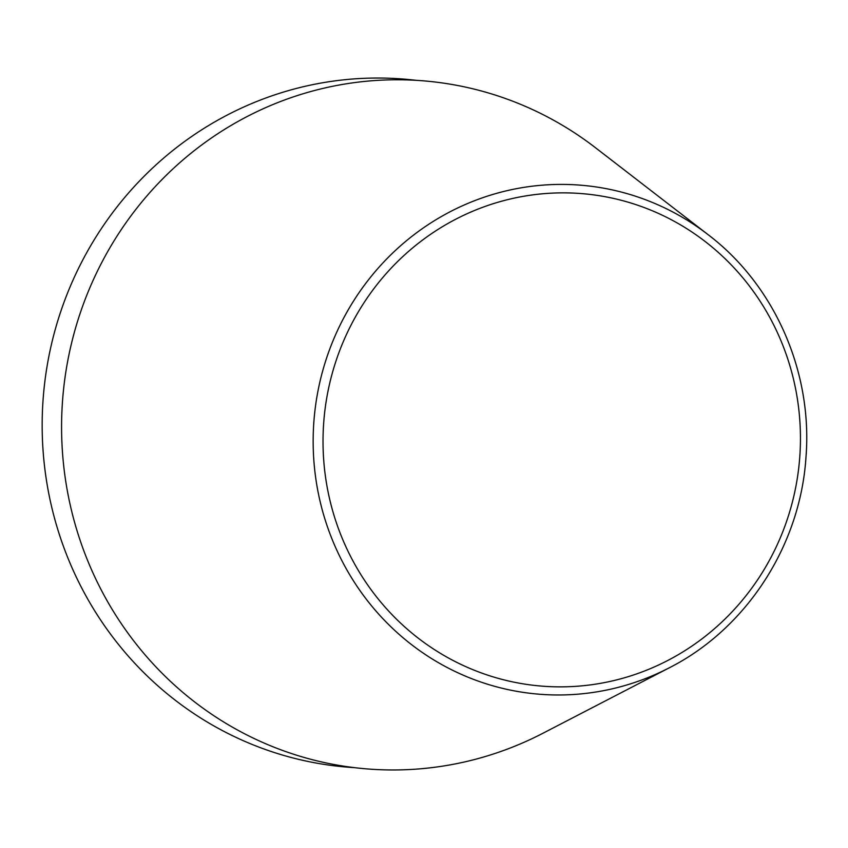 <?xml version="1.0" encoding="UTF-8"?>
<svg xmlns="http://www.w3.org/2000/svg" width="848" height="848" viewBox="0 0 848 848"><rect width="100%" height="100%" fill="white"/><g stroke="black" fill="none" stroke-linecap="round" stroke-linejoin="round"><path stroke-width="1.27" d="M708.207 234.748L595.614 147.828A345.189 333.434 95.1 0 0 398.708 79.776A345.189 333.434 95.1 0 0 61.597 423.269A345.189 333.434 95.1 0 0 391.49 769.963A345.189 333.434 95.1 0 0 542.943 733.255L669.252 667.821C746.42 628.707 800.353 545.561 805.982 457.157C812.787 372.007 774.659 285.204 708.207 234.748A255.354 246.651 95.1 0 0 562.553 184.408A255.354 246.651 95.1 0 0 313.166 438.511A255.354 246.651 95.1 0 0 557.21 694.978A255.354 246.651 95.1 0 0 669.252 667.821M416.198 80.337A345.189 333.423 95.1 0 0 379.3 78.037A345.189 333.423 95.1 0 0 42.4 412.351A345.189 333.423 95.1 0 0 354.369 767.641M559.15 686.859A247.065 238.648 95.1 0 0 800.438 441.013A247.065 238.648 95.1 0 0 564.323 192.867A247.065 238.648 95.1 0 0 323.035 438.713A247.065 238.648 95.1 0 0 559.15 686.859"/></g></svg>
